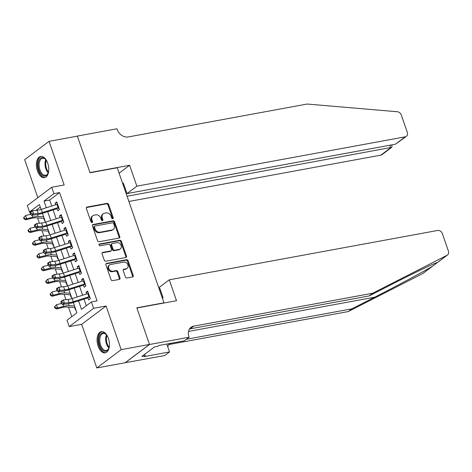 <?xml version="1.0" encoding="UTF-8"?>
<svg xmlns="http://www.w3.org/2000/svg" width="472" height="472" viewBox="0 0 472 472"><rect width="100%" height="100%" fill="white"/><g stroke="black" fill="none" stroke-linecap="round" stroke-linejoin="round"><path stroke-width="0.71" d="M112.743 218.731A0.95 0.761 53.1 0 0 113.215 217.71L108.613 204.423A1.357 1.091 53.1 0 0 107.073 203.379L87.066 207.055A1.357 1.091 53.1 0 0 86.388 208.512L90.984 221.799A0.95 0.761 53.1 0 0 92.541 221.51L91.946 219.793A4.342 3.487 53.1 0 1 92.895 215.669A4.342 3.487 53.1 0 1 94.117 215.138L95.786 214.831A4.342 3.487 53.1 0 1 100.731 218.176L101.321 219.899A0.95 0.761 53.1 0 0 102.878 219.61L102.282 217.893A4.342 3.487 53.1 0 1 103.232 213.763A4.342 3.487 53.1 0 1 104.454 213.238L106.123 212.931A4.342 3.487 53.1 0 1 111.067 216.276L111.663 217.999A0.95 0.761 53.1 0 0 112.743 218.731M112.59 218.742A0.95 0.761 53.1 0 0 112.56 218.206L107.958 204.919A1.357 1.091 53.1 0 0 106.412 203.874L86.411 207.55M91.916 222.542A0.95 0.761 53.1 0 0 91.881 222.005L91.285 220.288L91.946 219.793M102.253 220.642A0.95 0.761 53.1 0 0 102.218 220.105L101.627 218.388L102.282 217.893M108.395 338.377A10.785 5.971 -100.4 0 0 101.303 331.633A10.785 5.971 -100.4 0 0 98.111 346.1A10.785 5.971 -100.4 0 0 105.203 352.844A10.785 5.971 -100.4 0 0 108.395 338.377M47.731 163.2A10.785 5.971 -100.4 0 0 40.639 156.45A10.785 5.971 -100.4 0 0 37.447 170.917A10.785 5.971 -100.4 0 0 44.539 177.667A10.785 5.971 -100.4 0 0 47.731 163.2M125.399 276.958A1.357 1.091 53.1 0 0 126.944 278.002L132.555 276.975A1.357 1.091 53.1 0 0 133.234 275.518L128.124 260.762A1.357 1.091 53.1 0 0 126.579 259.712L106.572 263.394A1.357 1.091 53.1 0 0 105.893 264.851L111.003 279.607A1.357 1.091 53.1 0 0 112.548 280.651L119.328 279.406A1.357 1.091 53.1 0 0 120.006 277.949L117.823 271.636A1.357 1.091 53.1 0 0 116.277 270.586L112.914 271.205A3.628 2.915 53.1 0 1 109.056 269.028A3.628 2.915 53.1 0 1 109.575 264.957A3.628 2.915 53.1 0 1 110.595 264.515L123.77 262.096A3.628 2.915 53.1 0 1 127.629 264.273A3.628 2.915 53.1 0 1 127.104 268.344A3.628 2.915 53.1 0 1 126.083 268.786L123.888 269.188A1.357 1.091 53.1 0 0 123.21 270.645L125.399 276.958M149.494 344.436L125.104 362.75L96.795 367.959L121.18 349.646L149.494 344.436L136.809 307.809L163.985 302.812L117.221 167.767L90.046 172.764L77.361 136.131L49.053 141.34L64.162 184.977L51.702 187.266L53.908 193.632L59.572 192.594L97.073 300.888L91.409 301.927L93.615 308.299L69.225 326.612L67.018 320.24L76.906 312.818L73.337 302.511M121.18 349.646L106.07 306.009L93.615 308.299M119.086 238.083A1.357 1.091 53.1 0 0 119.764 236.625L114.655 221.869A1.357 1.091 53.1 0 0 113.115 220.825L93.102 224.501A1.357 1.091 53.1 0 0 92.424 225.958L97.533 240.714A1.357 1.091 53.1 0 0 99.079 241.758L119.086 238.083A1.357 1.091 53.1 0 0 119.109 237.121L114 222.365A1.357 1.091 53.1 0 0 112.454 221.315L92.453 224.996L93.102 224.501M121.392 241.316L126.502 256.072A1.357 1.091 53.1 0 1 125.823 257.529L105.816 261.205A1.357 1.091 53.1 0 1 104.271 260.16L102.082 253.842A1.357 1.091 53.1 0 1 102.76 252.39L110.873 250.897A1.357 1.091 53.1 0 0 111.551 249.44L110.106 245.251A1.357 1.091 53.1 0 0 108.56 244.207L100.111 245.759A0.95 0.761 53.1 0 1 99.504 244.006L119.847 240.272A1.357 1.091 53.1 0 1 121.392 241.316L120.732 241.811L125.841 256.567L126.502 256.072M49.053 141.34L24.662 159.654L37.831 197.685M74.659 307.52L75.473 309.88L75.803 309.632M70.245 294.782L71.066 297.142L71.39 296.894M65.838 282.044L66.652 284.398L66.983 284.15M61.425 269.3L62.239 271.66L62.569 271.412M57.012 256.562L57.826 258.916L58.156 258.668M52.599 243.823L53.419 246.177L53.743 245.93M48.191 231.079L49.005 233.439L49.336 233.192M56.799 207.981L57.779 210.795L59.425 209.562L56.776 201.916L55.13 203.155L55.702 204.795M61.212 220.719L62.186 223.539L63.838 222.3L61.189 214.654L59.543 215.893L60.109 217.539M65.626 233.463L66.599 236.277L68.251 235.038L65.602 227.398L63.956 228.631L64.522 230.277M70.039 246.201L71.012 249.015L72.659 247.782L70.015 240.136L68.363 241.375L68.936 243.015M74.446 258.945L75.426 261.759L77.072 260.52L74.423 252.88L72.776 254.113L73.349 255.759M78.859 271.683L79.833 274.498L81.485 273.264L78.836 265.618L77.19 266.857L77.756 268.497M83.273 284.421L84.246 287.241L85.898 286.002L83.249 278.356L81.603 279.595L82.169 281.241M59.572 192.594L49.684 200.016L51.767 206.04M53.124 209.952L56.18 218.778M57.537 222.695L60.593 231.522M61.95 235.434L65.006 244.26M66.357 248.172L69.413 257.004M70.77 260.916L73.827 269.742M75.184 273.654L78.24 282.48M79.597 286.398L82.653 295.224M84.004 299.136L86.299 305.762M87.686 297.165L88.659 299.98L90.305 298.741L87.662 291.1L86.01 292.333L86.582 293.979M37.618 217.94L39.447 223.227M42.032 230.684L43.861 235.965M46.439 243.422L48.268 248.709M50.852 256.16L52.681 261.447M55.265 268.904L57.094 274.185M59.678 281.642L61.508 286.929M64.086 294.38L65.921 299.667M68.499 307.124L71.797 316.653M40.291 207.072L35.848 210.406M43.778 218.341L44.592 220.695L44.923 220.448M163.631 303.083L163.985 302.812M106.07 306.009L81.68 324.323L96.795 367.959M81.68 324.323L69.225 326.612M30.81 211.71L29.518 211.952L27.311 205.58L51.702 187.266M78.576 300.853L81.52 309.355L91.409 301.927M53.908 193.632L44.02 201.06L46.339 207.757M47.696 211.668L50.752 220.495M52.109 224.412L55.165 233.239M56.522 237.15L59.578 245.977M60.929 249.894L63.986 258.721M65.343 262.633L68.399 271.459M69.756 275.371L72.812 284.197M74.169 288.115L77.225 296.941M41.099 209.415L39.406 204.523L29.518 211.952M71.986 298.599L68.93 289.773M67.573 285.855L64.516 277.029M63.159 273.117L60.103 264.29M58.746 260.373L55.69 251.552M54.339 247.635L51.283 238.808M49.926 234.897L46.87 226.07M45.513 222.153L42.456 213.326M49.684 200.016L44.02 201.06M55.13 203.155L57.082 202.795M59.543 215.893L61.496 215.533M63.956 228.631L65.903 228.277M68.363 241.375L70.316 241.015M72.776 254.113L74.729 253.753M77.19 266.857L79.143 266.497M81.603 279.595L83.55 279.235M86.01 292.333L87.963 291.979M103.232 213.763L102.571 214.258A4.342 3.487 53.1 0 0 101.627 218.388M92.895 215.669L92.235 216.158A4.342 3.487 53.1 0 0 91.285 220.288M113.575 223.533A0.95 0.761 53.1 0 0 112.495 222.796L94.931 226.029A0.95 0.761 53.1 0 0 94.459 227.044L95.084 228.861A4.342 3.487 53.1 0 0 100.029 232.206L112.035 230A4.342 3.487 53.1 0 0 113.256 229.469A4.342 3.487 53.1 0 0 114.206 225.345L113.575 223.533M94.665 226.141L94.005 226.637A0.95 0.761 53.1 0 0 93.798 227.539L94.459 227.044M113.256 229.469L112.596 229.964A4.342 3.487 53.1 0 1 111.374 230.495L99.368 232.702A4.342 3.487 53.1 0 1 94.43 229.357L93.798 227.539M125.812 257.529A1.357 1.091 53.1 0 0 125.841 256.567M102.76 252.39L102.111 252.874L110.218 251.393A1.357 1.091 53.1 0 0 110.595 251.228L111.256 250.732M99.002 244.472L119.186 240.761L119.847 240.272M119.298 249.352A3.628 2.915 53.1 0 0 120.319 248.909A3.628 2.915 53.1 0 0 120.838 244.832A3.628 2.915 53.1 0 0 116.979 242.661L112.336 243.511A1.357 1.091 53.1 0 0 111.657 244.968L113.109 249.157A1.357 1.091 53.1 0 0 114.655 250.201L119.298 249.352L118.637 249.841A3.628 2.915 53.1 0 0 119.658 249.399L120.319 248.909M111.958 243.676L111.298 244.172A1.357 1.091 53.1 0 0 111.003 245.464L111.657 244.968M118.637 249.841L113.994 250.697A1.357 1.091 53.1 0 1 112.448 249.653L111.003 245.464M120.732 241.811A1.357 1.091 53.1 0 0 119.186 240.761M127.104 268.344L126.449 268.839A3.628 2.915 53.1 0 1 125.428 269.282L123.239 269.683L123.888 269.188M109.575 264.957L108.914 265.453A3.628 2.915 53.1 0 0 108.395 269.524A3.628 2.915 53.1 0 0 112.253 271.701L112.914 271.205M119.322 279.406A1.357 1.091 53.1 0 0 119.345 278.445L117.162 272.132A1.357 1.091 53.1 0 0 115.616 271.081L112.253 271.701M132.549 276.975A1.357 1.091 53.1 0 0 132.573 276.014L127.464 261.258A1.357 1.091 53.1 0 0 125.918 260.208L105.923 263.889L106.572 263.394M44.191 218.335A4.838 1.074 -19.1 0 1 43.719 218.335L35.412 217.798A6.915 1.528 160.9 0 0 31.819 218.294L25.706 219.822L24.043 218.943L24.432 218.506L23.989 217.238L23.6 217.669L24.043 218.943M23.989 217.238L25.576 215.545L30.621 214.282M25.576 215.545L26.68 218.731L32.798 217.203A10.372 2.295 -19.1 0 1 38.185 216.459L43.666 216.813M41.672 213.574L42.563 213.633M24.432 218.506L26.68 218.731L25.706 219.822M59.083 208.577L58.528 208.447M58.675 207.403A4.838 1.074 160.9 0 0 58.021 207.597L42.427 212.53A6.915 1.528 -19.1 0 1 38.244 213.468L33.565 213.922L31.329 215.244L36.008 214.79A10.372 2.295 160.9 0 0 42.279 213.385L57.053 208.712M57.572 204.217A4.838 1.074 160.9 0 0 56.917 204.411L41.324 209.344A6.915 1.528 -19.1 0 1 37.141 210.282L32.462 210.736L33.565 213.922L31.317 213.48L30.875 212.211L29.984 212.736L30.42 214.011L31.317 213.48M58.115 208.382L58.829 207.845M29.984 212.736L30.226 212.058L32.462 210.736L30.875 212.211M30.42 214.011L31.329 215.244M48.704 170.911A9.334 5.168 79.6 0 1 48.132 173.13A9.334 5.168 79.6 0 1 41.135 174.085A9.334 5.168 79.6 0 1 38.633 161.3A9.334 5.168 79.6 0 1 45.613 159.412A9.334 5.168 79.6 0 1 45.861 159.695A9.334 5.168 79.6 0 1 46.934 161.276M45.819 159.648A8.643 4.785 -100.4 0 0 42.498 158.291A8.643 4.785 -100.4 0 0 39.117 164.362A8.643 4.785 -100.4 0 0 41.872 173.448A8.643 4.785 -100.4 0 0 45.625 175.283A8.643 4.785 -100.4 0 0 48.244 172.835M41.347 156.397A10.714 5.929 -100.4 0 0 37.359 164.067A10.714 5.929 -100.4 0 0 40.781 175.147A10.714 5.929 -100.4 0 0 45.224 177.46M109.368 346.094A9.334 5.168 79.6 0 1 108.796 348.306A9.334 5.168 79.6 0 1 101.793 349.262A9.334 5.168 79.6 0 1 99.297 336.477A9.334 5.168 79.6 0 1 106.277 334.595A9.334 5.168 79.6 0 1 106.525 334.878A9.334 5.168 79.6 0 1 107.598 336.459M106.483 334.831A8.643 4.785 -100.4 0 0 103.161 333.468A8.643 4.785 -100.4 0 0 99.781 339.545A8.643 4.785 -100.4 0 0 102.536 348.625A8.643 4.785 -100.4 0 0 106.288 350.466A8.643 4.785 -100.4 0 0 108.908 348.012M102.011 331.58A10.714 5.929 -100.4 0 0 98.017 339.25A10.714 5.929 -100.4 0 0 101.445 350.33A10.714 5.929 -100.4 0 0 105.887 352.643M128.891 201.467L380.839 155.14L390.698 147.742L389.831 145.246M127.074 196.216L391.719 147.341L382.007 154.633A4.148 3.328 -126.9 0 1 380.839 155.14M129.611 165.283L136.85 186.174L405.23 136.827A4.148 3.328 53.1 0 0 406.398 136.32A4.148 3.328 53.1 0 0 407.306 132.378L401.283 114.991A4.148 3.328 53.1 0 0 397.412 111.752L307.154 104.041L128.231 136.945A9.676 7.77 -126.9 0 1 117.215 129.481L116.973 128.779L77.337 136.072L89.981 172.569L129.611 165.283L119.097 173.177M136.85 186.174L126.992 193.579L123.334 183L122.673 183.496M126.992 193.579L395.377 144.225L405.23 136.827M123.41 185.638L124.195 185.496M406.398 136.32L395.377 144.225M391.618 144.916L392.067 146.214L391.719 147.341M432.912 265.948L423.101 273.312A4.148 3.328 -126.9 0 1 422.711 273.553L348.277 311.549L351.888 308.841L374.709 297.189C396.35 286.185 423.573 271.606 432.358 266.314L437.456 262.485C435.391 262.733 413.873 273.028 391.884 284.297L369.057 295.95L190.139 328.848A9.676 7.77 53.1 0 0 189.467 329.008M169.277 279.819L437.656 230.466A4.148 3.328 53.1 0 1 442.376 233.664L448.4 251.057A4.148 3.328 53.1 0 1 447.491 254.998A4.148 3.328 53.1 0 1 447.102 255.24L372.668 293.236L193.744 326.14A9.676 7.77 53.1 0 0 191.024 327.314A9.676 7.77 53.1 0 0 188.906 336.512L189.148 337.214L149.512 344.501L136.874 307.998L176.51 300.711L169.277 279.819L159.418 287.218L163.082 297.791L162.421 298.286M189.148 337.214L184.369 340.802L159.005 345.469L157.949 346.259L154.55 346.885L141.83 356.437L145.228 355.811L144.172 356.602L169.537 351.941L164.757 355.528L125.104 362.75M125.127 362.815L149.512 344.501M369.057 295.95L372.668 293.236M348.277 311.549L169.354 344.454A9.676 7.77 53.1 0 0 168.687 344.607M186.416 339.268L351.888 308.841M159.501 289.855L160.285 289.714M169.537 351.941L166.799 344.035M169.548 343.527A9.676 7.77 53.1 0 0 167.767 346.826M145.228 355.811L144.697 354.283M48.604 231.079A4.838 1.074 -19.1 0 1 48.132 231.079L39.819 230.537A6.915 1.528 160.9 0 0 36.232 231.032L30.114 232.56L28.456 231.687L28.845 231.25L28.403 229.976L28.013 230.413L28.456 231.687M28.403 229.976L29.99 228.289L35.034 227.026M29.99 228.289L31.093 231.469L37.205 229.941A10.372 2.295 -19.1 0 1 42.592 229.203L48.073 229.557M46.079 226.312L46.97 226.371M28.845 231.25L31.093 231.469L30.114 232.56M53.011 243.817A4.838 1.074 -19.1 0 1 52.539 243.817L44.232 243.281A6.915 1.528 160.9 0 0 40.639 243.77L34.527 245.304L32.863 244.425L33.258 243.989L32.816 242.714L32.426 243.151L32.863 244.425M32.816 242.714L34.403 241.027L39.447 239.764M34.403 241.027L35.506 244.213L41.619 242.679A10.372 2.295 -19.1 0 1 47.005 241.941L52.486 242.295M50.492 239.056L51.383 239.109M33.258 243.989L35.506 244.213L34.527 245.304M57.425 256.556A4.838 1.074 -19.1 0 1 56.953 256.556L48.645 256.019A6.915 1.528 160.9 0 0 45.052 256.514L38.94 258.042L37.276 257.169L37.666 256.733L37.229 255.458L36.834 255.895L37.276 257.169M37.229 255.458L38.816 253.765L43.861 252.502M38.816 253.765L39.919 256.951L46.032 255.423A10.372 2.295 -19.1 0 1 51.419 254.679L56.9 255.039M54.905 251.794L55.796 251.853M37.666 256.733L39.919 256.951L38.94 258.042M61.838 269.3A4.838 1.074 -19.1 0 1 61.366 269.3L53.059 268.757A6.915 1.528 160.9 0 0 49.466 269.252L43.353 270.78L41.689 269.907L42.079 269.471L41.636 268.196L41.247 268.633L41.689 269.907M41.636 268.196L43.223 266.509L48.268 265.246M43.223 266.509L44.327 269.695L50.445 268.161A10.372 2.295 -19.1 0 1 55.832 267.423L61.313 267.777M59.319 264.532L60.209 264.591M42.079 269.471L44.327 269.695L43.353 270.78M63.496 221.321L62.941 221.191M63.089 220.141A4.838 1.074 160.9 0 0 62.434 220.335L46.834 225.268A6.915 1.528 -19.1 0 1 42.657 226.206L37.972 226.66L35.742 227.982L40.421 227.528A10.372 2.295 160.9 0 0 46.687 226.123L61.466 221.451M61.985 216.955A4.838 1.074 160.9 0 0 61.331 217.149L45.731 222.088A6.915 1.528 -19.1 0 1 41.554 223.02L36.875 223.474L37.972 226.66L35.73 226.224L35.288 224.949L34.391 225.48L34.834 226.749L35.73 226.224M62.528 221.12L63.242 220.583M34.391 225.48L34.639 224.796L36.875 223.474L35.288 224.949M34.834 226.749L35.742 227.982M67.909 234.059L67.354 233.929M67.502 232.879A4.838 1.074 160.9 0 0 66.847 233.074L51.247 238.012A6.915 1.528 -19.1 0 1 47.07 238.944L42.386 239.398L40.149 240.726L44.834 240.266A10.372 2.295 160.9 0 0 51.1 238.867L65.879 234.189M66.399 229.693A4.838 1.074 160.9 0 0 65.744 229.893L50.144 234.826A6.915 1.528 -19.1 0 1 45.967 235.764L41.282 236.218L42.386 239.398L40.138 238.962L39.701 237.687L38.804 238.218L39.247 239.493L40.138 238.962M66.941 233.858L67.655 233.321M38.804 238.218L39.046 237.54L41.282 236.218L39.701 237.687M39.247 239.493L40.149 240.726M72.322 246.797L71.768 246.667M71.915 245.623A4.838 1.074 160.9 0 0 71.26 245.818L55.661 250.75A6.915 1.528 -19.1 0 1 51.477 251.688L46.799 252.142L44.563 253.464L49.241 253.01A10.372 2.295 160.9 0 0 55.513 251.605L70.287 246.933M70.812 242.437A4.838 1.074 160.9 0 0 70.157 242.632L54.557 247.564A6.915 1.528 -19.1 0 1 50.374 248.502L45.696 248.956L46.799 252.142L44.551 251.706L44.108 250.431L43.218 250.957L43.66 252.231L44.551 251.706M71.349 246.602L72.069 246.065M43.218 250.957L43.459 250.278L45.696 248.956L44.108 250.431M43.66 252.231L44.563 253.464M76.73 259.541L76.175 259.411M76.322 258.361A4.838 1.074 160.9 0 0 75.667 258.556L60.074 263.494A6.915 1.528 -19.1 0 1 55.891 264.426L51.212 264.88L48.976 266.202L53.655 265.748A10.372 2.295 160.9 0 0 59.926 264.344L74.7 259.671M75.219 255.175A4.838 1.074 160.9 0 0 74.564 255.37L58.971 260.308A6.915 1.528 -19.1 0 1 54.787 261.24L50.109 261.695L51.212 264.88L48.964 264.444L48.522 263.169L47.631 263.7L48.067 264.975L48.964 264.444M75.762 259.34L76.476 258.803M47.631 263.7L47.873 263.016L50.109 261.695L48.522 263.169M48.067 264.975L48.976 266.202M66.251 282.038A4.838 1.074 -19.1 0 1 65.779 282.038L57.466 281.501A6.915 1.528 160.9 0 0 53.879 281.99L47.761 283.524L46.103 282.645L46.492 282.209L46.049 280.934L45.66 281.371L46.103 282.645M46.049 280.934L47.637 279.247L52.681 277.984M47.637 279.247L48.74 282.433L54.852 280.905A10.372 2.295 -19.1 0 1 60.239 280.161L65.72 280.515M63.726 277.276L64.617 277.329M46.492 282.209L48.74 282.433L47.761 283.524M81.143 272.279L80.588 272.149M80.736 271.099A4.838 1.074 160.9 0 0 80.081 271.3L64.481 276.232A6.915 1.528 -19.1 0 1 60.304 277.17L55.625 277.625L53.389 278.946L58.068 278.492A10.372 2.295 160.9 0 0 64.34 277.088L79.113 272.415M79.632 267.919A4.838 1.074 160.9 0 0 78.977 268.114L63.378 273.046A6.915 1.528 -19.1 0 1 59.201 273.984L54.522 274.438L55.625 277.625L53.377 277.182L52.935 275.908L52.038 276.439L52.48 277.713L53.377 277.182M80.175 272.084L80.889 271.548M52.038 276.439L52.286 275.76L54.522 274.438L52.935 275.908M52.48 277.713L53.389 278.946M70.658 294.776A4.838 1.074 -19.1 0 1 70.186 294.782L61.879 294.239A6.915 1.528 160.9 0 0 58.286 294.734L52.174 296.263L50.51 295.389L50.905 294.953L50.463 293.678L50.073 294.115L50.51 295.389M50.463 293.678L52.05 291.985L57.094 290.728M52.05 291.985L53.153 295.171L59.265 293.643A10.372 2.295 -19.1 0 1 64.652 292.9L70.133 293.26M68.139 290.014L69.03 290.073M50.905 294.953L53.153 295.171L52.174 296.263M85.556 285.023L85.001 284.893M85.149 283.843A4.838 1.074 160.9 0 0 84.494 284.038L68.894 288.97A6.915 1.528 -19.1 0 1 64.717 289.908L60.032 290.363L57.796 291.684L62.481 291.23A10.372 2.295 160.9 0 0 68.747 289.826L83.526 285.153M84.045 280.657A4.838 1.074 160.9 0 0 83.391 280.852L67.791 285.79A6.915 1.528 -19.1 0 1 63.614 286.722L58.929 287.177L60.032 290.363L57.785 289.926L57.348 288.652L56.451 289.177L56.894 290.451L57.785 289.926M84.588 284.822L85.302 284.286M56.451 289.177L56.693 288.498L58.929 287.177L57.348 288.652M56.894 290.451L57.796 291.684M75.072 307.52A4.838 1.074 -19.1 0 1 74.6 307.52L66.292 306.983A6.915 1.528 160.9 0 0 62.699 307.473L56.587 309.007L54.923 308.127L55.312 307.691L54.876 306.416L54.481 306.853L54.923 308.127M54.876 306.416L56.463 304.729L61.508 303.466M56.463 304.729L57.566 307.915L63.679 306.381A10.372 2.295 -19.1 0 1 69.065 305.644L74.546 305.998M72.552 302.753L73.443 302.812M55.312 307.691L57.566 307.915L56.587 309.007M89.969 297.761L89.415 297.631M89.562 296.581A4.838 1.074 160.9 0 0 88.907 296.776L73.307 301.714A6.915 1.528 -19.1 0 1 69.124 302.646L64.446 303.101L62.21 304.422L66.888 303.968A10.372 2.295 160.9 0 0 73.16 302.57L87.939 297.891M88.459 293.395A4.838 1.074 160.9 0 0 87.804 293.596L72.204 298.528A6.915 1.528 -19.1 0 1 68.021 299.46L63.342 299.921L64.446 303.101L62.198 302.664L61.755 301.39L60.864 301.921L61.307 303.195L62.198 302.664M88.996 297.561L89.715 297.024M60.864 301.921L61.106 301.242L63.342 299.921L61.755 301.39M61.307 303.195L62.21 304.422M112.56 218.206L113.215 217.71M91.881 222.005L92.541 221.51M102.218 220.105L102.878 219.61M86.417 207.544L87.066 207.055M106.412 203.874L107.073 203.379M107.958 204.919L108.613 204.423M112.454 221.315L113.115 220.825M114 222.365L114.655 221.869M119.109 237.121L119.764 236.625M94.43 229.357L95.084 228.861M99.368 232.702L100.029 232.206M111.374 230.495L112.035 230M110.218 251.393L110.873 250.897M99.049 244.348L99.504 244.006M112.448 249.653L113.109 249.157M113.994 250.697L114.655 250.201M125.428 269.282L126.083 268.786M115.616 271.081L116.277 270.586M117.162 272.132L117.823 271.636M119.345 278.445L120.006 277.949M125.918 260.208L126.579 259.712M127.464 261.258L128.124 260.762M132.573 276.014L133.234 275.518M32.09 215.167L32.798 217.203M37.53 214.577L38.185 216.459M42.427 212.53L41.324 209.344M38.244 213.468L37.141 210.282M58.021 207.597L56.917 204.411M48.232 172.864A8.643 4.785 79.6 0 1 47.772 172.363A8.643 4.785 79.6 0 1 45.796 159.625M46.285 160.244A8.36 4.626 -100.4 0 0 48.404 172.044A8.36 4.626 -100.4 0 0 48.463 172.109M108.89 348.047A8.643 4.785 79.6 0 1 108.436 347.545A8.643 4.785 79.6 0 1 106.46 334.807M106.943 335.427A8.36 4.626 -100.4 0 0 109.067 347.221A8.36 4.626 -100.4 0 0 109.126 347.292M374.709 297.189L188.499 331.433M190.139 328.848L193.744 326.14M170.923 343.274L169.354 344.454M422.711 273.553L432.358 266.314M437.456 262.485L447.102 255.24M36.503 227.911L37.205 229.941M41.943 227.315L42.592 229.203M40.916 240.649L41.619 242.679M46.356 240.059L47.005 241.941M45.33 253.387L46.032 255.423M50.764 252.797L51.419 254.679M49.737 266.131L50.445 268.161M55.177 265.535L55.832 267.423M46.834 225.268L45.731 222.088M42.657 226.206L41.554 223.02M62.434 220.335L61.331 217.149M51.247 238.012L50.144 234.826M47.07 238.944L45.967 235.764M66.847 233.074L65.744 229.893M55.661 250.75L54.557 247.564M51.477 251.688L50.374 248.502M71.26 245.818L70.157 242.632M60.074 263.494L58.971 260.308M55.891 264.426L54.787 261.24M75.667 258.556L74.564 255.37M54.15 278.869L54.852 280.905M59.59 278.279L60.239 280.161M64.481 276.232L63.378 273.046M60.304 277.17L59.201 273.984M80.081 271.3L78.977 268.114M58.563 291.613L59.265 293.643M64.003 291.017L64.652 292.9M68.894 288.97L67.791 285.79M64.717 289.908L63.614 286.722M84.494 284.038L83.391 280.852M62.977 304.351L63.679 306.381M68.41 303.762L69.065 305.644M73.307 301.714L72.204 298.528M69.124 302.646L68.021 299.46M88.907 296.776L87.804 293.596M437.562 262.456L447.491 254.998"/></g></svg>
